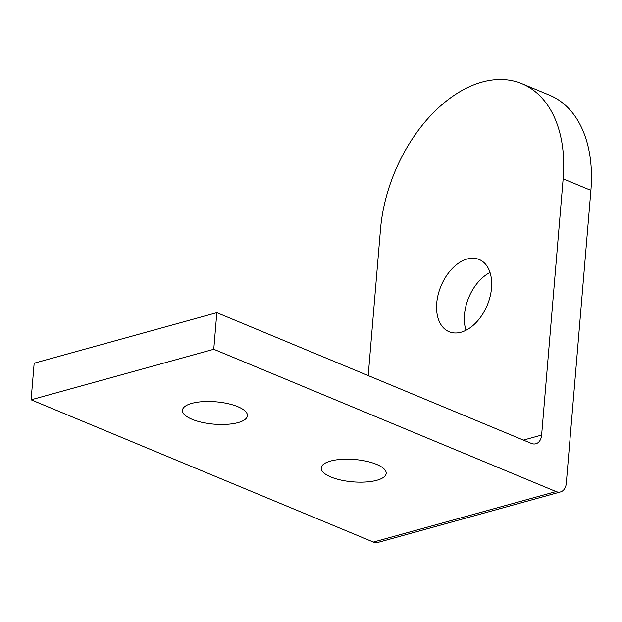 <?xml version="1.0" encoding="UTF-8"?>
<svg xmlns="http://www.w3.org/2000/svg" width="622" height="622" viewBox="0 0 622 622"><rect width="100%" height="100%" fill="white"/><g stroke="black" fill="none" stroke-linecap="round" stroke-linejoin="round"><path stroke-width="0.93" d="M521.874 83.69L549.623 95.228A130.395 83.472 112.6 0 1 590.9 190.371L563.151 178.833A130.395 83.472 112.6 0 0 521.874 83.69A130.395 83.472 112.6 0 0 482.066 82.088A130.395 83.472 112.6 0 0 380.493 229.362L368.208 375.595M237.767 406.671A32.601 11.212 4.8 0 1 247.424 415.714A32.601 11.212 4.8 0 1 227.038 424.321A32.601 11.212 4.8 0 1 192.105 419.306A32.601 11.212 4.8 0 1 182.448 410.256A32.601 11.212 4.8 0 1 202.834 401.649A32.601 11.212 4.8 0 1 237.767 406.671M376.528 464.354A32.601 11.212 4.8 0 1 386.184 473.396A32.601 11.212 4.8 0 1 365.798 482.003A32.601 11.212 4.8 0 1 330.865 476.988A32.601 11.212 4.8 0 1 321.216 467.938A32.601 11.212 4.8 0 1 341.602 459.331A32.601 11.212 4.8 0 1 376.528 464.354M461.058 332.21A39.116 25.043 -67.4 0 0 490.089 296.655A39.116 25.043 -67.4 0 0 479.15 259.483A39.116 25.043 -67.4 0 0 467.208 259.009A39.116 25.043 -67.4 0 0 438.176 294.564A39.116 25.043 -67.4 0 0 449.115 331.728A39.116 25.043 -67.4 0 0 461.058 332.21M523.397 440.104L541.63 435.058L563.151 178.833M490.019 272.483A39.116 25.043 -67.4 0 0 466.002 330.274M213.758 349.269L216.829 312.664L34.171 363.194L31.1 399.798L213.758 349.269L556.037 491.551A13.039 8.957 74.5 0 0 560.539 491.916A13.039 8.957 74.5 0 0 566.308 483.193L590.9 190.371M541.63 435.058A13.039 8.957 -105.5 0 1 535.861 443.781A13.039 8.957 -105.5 0 1 531.359 443.408L216.829 312.664M560.539 491.916L377.881 542.446A13.039 8.957 -105.5 0 1 373.379 542.081L556.037 491.551M31.1 399.798L373.379 542.081"/></g></svg>

